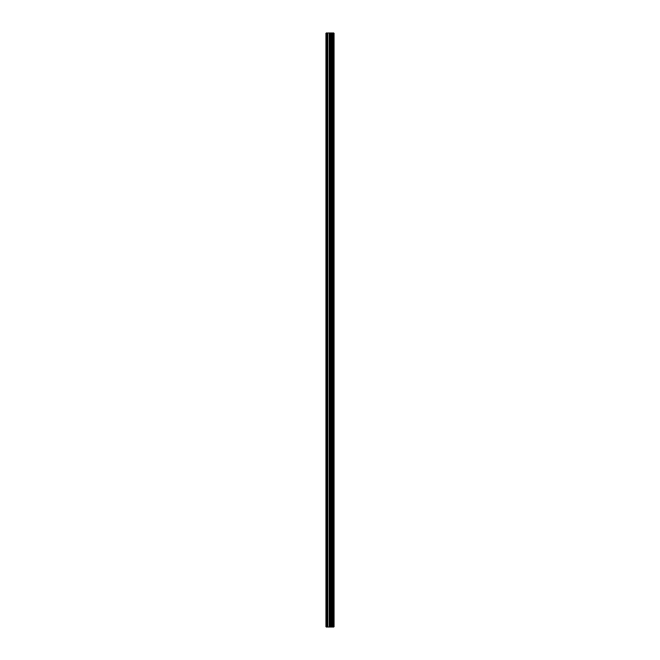 <?xml version="1.0" encoding="UTF-8"?>
<svg xmlns="http://www.w3.org/2000/svg" width="660" height="660" viewBox="0 0 660 660"><rect width="100%" height="100%" fill="white"/><g stroke="black" fill="none" stroke-linecap="round" stroke-linejoin="round"><path stroke-width="0.99" d="M329.274 627L334.042 627L334.042 33L325.957 33L325.957 627L329.274 627L329.274 33M332.269 33L332.269 627L332.269 33M333.985 627L333.985 33M333.894 627L333.894 33M331.444 627L331.444 33M331.303 627L331.303 33M326.378 627L326.378 33M333.127 627L333.127 33M333.077 627L333.077 33M333.069 627L333.069 33M332.953 627L332.953 33M332.392 627L332.392 33M332.219 627L332.219 33M330.974 627L330.974 33M330.734 627L330.734 33M329.505 627L329.505 33M328.045 627L328.045 33M327.805 627L327.805 33"/></g></svg>
